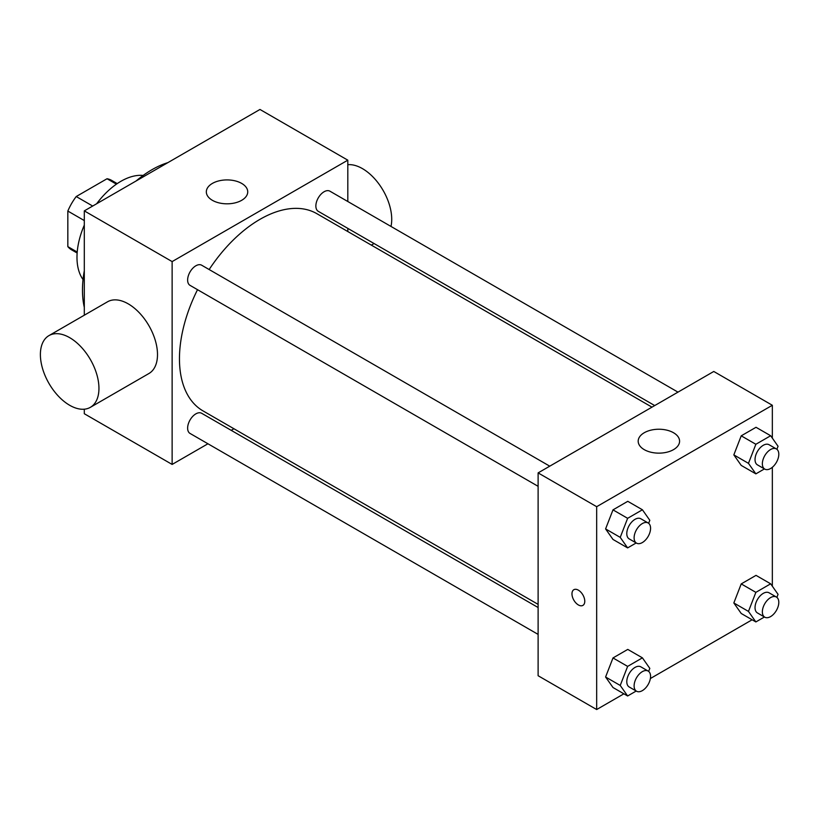 <?xml version="1.0" encoding="UTF-8"?>
<svg xmlns="http://www.w3.org/2000/svg" width="819" height="819" viewBox="0 0 819 819"><rect width="100%" height="100%" fill="white"/><g stroke="black" fill="none" stroke-linecap="round" stroke-linejoin="round"><path stroke-width="1.23" d="M92.69 206.04L76.218 196.54L107.033 178.747A40.08 23.137 120 0 1 111.66 180.395L117.219 183.61M77.211 252.047L67.834 246.632A40.08 23.137 120 0 0 71.581 249.826L77.14 253.03M67.834 246.632L67.834 211.056A40.08 23.137 120 0 1 76.218 196.54M84.306 220.567L67.834 211.056M116.411 184.162L107.033 178.747M83.036 279.566A62.111 35.862 -60 0 1 84.306 225.112M96.632 203.767A62.111 35.862 -60 0 1 143.151 175.45M84.306 307.36A98.341 56.777 -60 0 1 84.306 270.761M136.159 180.938A98.341 56.777 -60 0 1 167.854 162.643M207.934 443.775L172.133 464.434L84.306 413.728L84.306 409.193M84.306 315.202L84.306 210.882L259.971 109.459L347.809 160.176L347.809 201.505M233.937 428.757L231.204 430.333M538.114 486.322L190.039 285.36A11.63 6.716 -60 0 1 190.039 271.928A11.63 6.716 -60 0 1 201.669 265.213L549.744 466.165M538.114 634.397L190.039 433.435A11.63 6.716 -60 0 1 190.039 420.004A11.63 6.716 -60 0 1 201.669 413.288L538.114 607.524M347.809 228.378L347.809 231.542M172.133 464.434L172.133 261.589L347.809 160.176M654.719 405.569L318.274 211.322A11.63 6.716 -60 0 1 318.274 197.891A11.63 6.716 -60 0 1 329.903 191.175L677.989 392.137M538.114 604.371L203.04 410.913A113.861 65.735 -60 0 1 197.522 289.68M209.152 269.533A113.861 65.735 -60 0 1 316.902 213.698L651.975 407.145M48.966 335.606L107.514 301.801A41.4 23.905 60 0 1 148.925 325.706A41.4 23.905 60 0 1 148.925 373.515L90.366 407.33A41.4 23.905 -120 0 0 90.366 359.51A41.4 23.905 -120 0 0 48.966 335.606A41.4 23.905 -120 0 0 42.619 368.785A41.4 23.905 -120 0 0 69.666 405.272A41.4 23.905 -120 0 0 90.366 407.33M172.133 261.589L84.306 210.882M241.677 183.415A20.7 11.957 180 0 1 247.737 191.871A20.7 11.957 180 0 1 227.037 203.818A20.7 11.957 180 0 1 206.327 191.871A20.7 11.957 180 0 1 219.113 180.825A20.7 11.957 180 0 1 241.677 183.415M347.809 164.701A41.4 23.905 60 0 1 362.448 168.622A41.4 23.905 60 0 1 390.991 226.433M623.894 693.816L596.672 709.541L538.114 675.726L538.114 472.891L713.779 371.468L772.337 405.272L772.337 438.134M752.129 619.778L650.378 678.531M741.226 465.407L733.834 454.883L741.226 435.831L756.019 427.293L741.226 435.831L733.834 454.883L741.226 465.407L755.865 473.863L748.464 463.339L755.865 444.277L770.659 435.739L778.05 446.263L776.883 449.283M612.991 687.52L605.589 677.006L612.991 657.944L627.774 649.406L612.991 657.944L605.589 677.006L612.991 687.52L627.63 695.976L620.229 685.452L627.63 666.39L642.413 657.852L649.815 668.376L648.638 671.396M772.337 467.291L772.337 586.209M596.672 709.541L596.672 506.695L772.337 405.272M741.226 613.482L733.834 602.968L741.226 583.906L756.019 575.368L741.226 583.906L733.834 602.968L741.226 613.482L755.865 621.938L748.464 611.414L755.865 592.352L770.659 583.814L778.05 594.338L776.883 597.358M612.991 539.445L605.589 528.92L612.991 509.868L627.774 501.32L612.991 509.868L605.589 528.92L612.991 539.445L627.63 547.901L620.229 537.377L627.63 518.314L642.413 509.776L649.815 520.3L648.638 523.321M596.672 506.695L538.114 472.891M644.246 449.641A20.7 11.957 180 0 1 638.185 441.195A20.7 11.957 180 0 1 658.885 429.238A20.7 11.957 180 0 1 679.586 441.195A20.7 11.957 180 0 1 666.809 452.231A20.7 11.957 180 0 1 644.246 449.641M584.776 601.248A9.06 5.231 60 0 1 582.903 605.395A9.06 5.231 60 0 1 573.843 600.163A9.06 5.231 60 0 1 573.843 589.711A9.06 5.231 60 0 1 580.825 592.137A9.06 5.231 60 0 1 584.776 601.248M582.903 605.395A9.06 5.231 60 0 1 573.843 600.163A9.06 5.231 60 0 1 573.843 589.7M636.199 542.946L627.63 547.901M648.157 522.983L640.837 518.765A11.63 6.716 120 0 0 631.869 521.877A11.63 6.716 120 0 0 626.791 533.589A11.63 6.716 120 0 0 629.207 538.912L636.527 543.14A11.63 6.716 120 0 0 648.157 536.425A11.63 6.716 120 0 0 648.157 522.983A11.63 6.716 120 0 0 639.189 526.105A11.63 6.716 120 0 0 634.111 537.817A11.63 6.716 120 0 0 636.527 543.14M620.229 537.377L605.589 528.92M627.63 518.314L612.991 509.868M642.413 509.776L627.774 501.32M764.434 468.908L755.865 473.863M776.392 448.945L769.072 444.727A11.63 6.716 120 0 0 760.114 447.839A11.63 6.716 120 0 0 755.036 459.551A11.63 6.716 120 0 0 757.442 464.875L764.762 469.103A11.63 6.716 120 0 0 776.392 462.387A11.63 6.716 120 0 0 776.392 448.945A11.63 6.716 120 0 0 767.434 452.068A11.63 6.716 120 0 0 762.356 463.779A11.63 6.716 120 0 0 764.762 469.103M748.464 463.339L733.834 454.883M755.865 444.277L741.226 435.831M770.659 435.739L756.019 427.293M636.199 691.031L627.63 695.976M648.157 671.068L640.837 666.84A11.63 6.716 120 0 0 631.869 669.952A11.63 6.716 120 0 0 626.791 681.664A11.63 6.716 120 0 0 629.207 686.987L636.527 691.216A11.63 6.716 120 0 0 648.157 684.5A11.63 6.716 120 0 0 648.157 671.068A11.63 6.716 120 0 0 639.189 674.18A11.63 6.716 120 0 0 634.111 685.892A11.63 6.716 120 0 0 636.527 691.216M620.229 685.452L605.589 677.006M627.63 666.39L612.991 657.944M642.413 657.852L627.774 649.406M764.434 616.994L755.865 621.938M776.392 597.031L769.072 592.802A11.63 6.716 120 0 0 760.114 595.915A11.63 6.716 120 0 0 755.036 607.626A11.63 6.716 120 0 0 757.442 612.95L764.762 617.178A11.63 6.716 120 0 0 776.392 610.462A11.63 6.716 120 0 0 776.392 597.031A11.63 6.716 120 0 0 767.434 600.143A11.63 6.716 120 0 0 762.356 611.854A11.63 6.716 120 0 0 764.762 617.178M748.464 611.414L733.834 602.968M755.865 592.352L741.226 583.906M770.659 583.814L756.019 575.368M374.068 243.54L371.324 245.116"/></g></svg>
